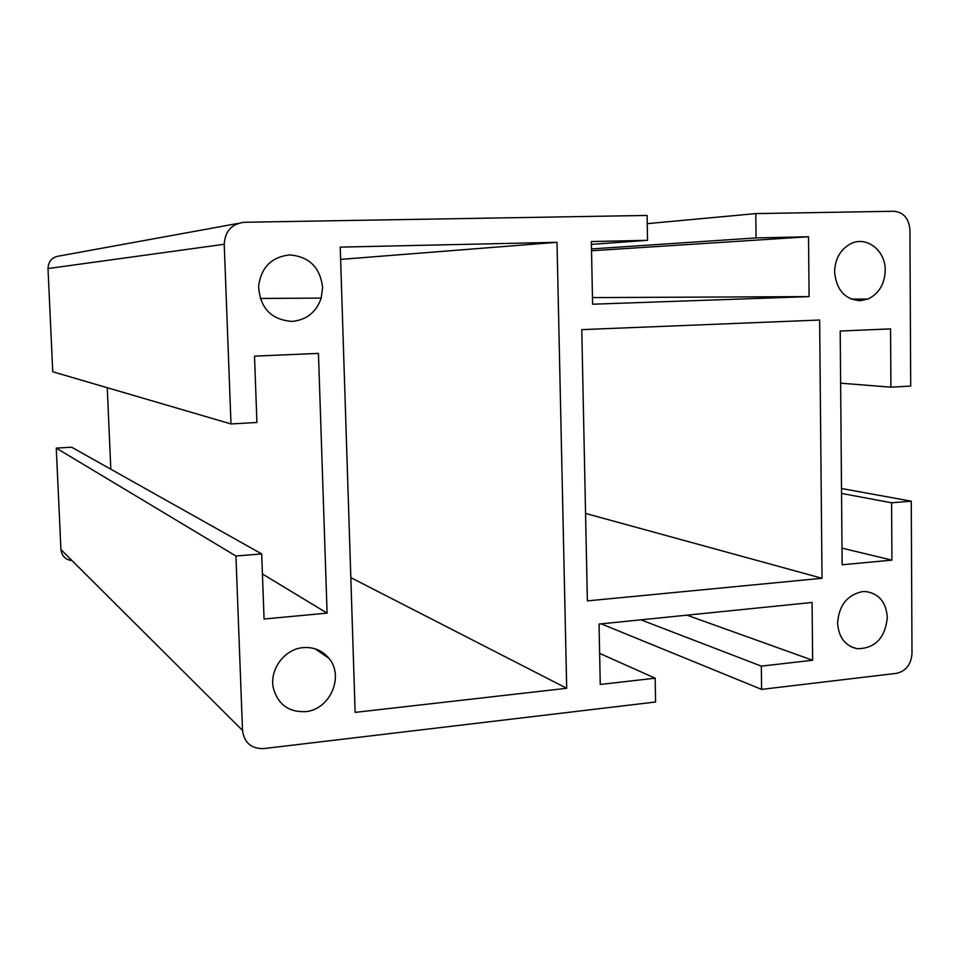 <?xml version="1.0" encoding="UTF-8"?>
<svg xmlns="http://www.w3.org/2000/svg" width="960" height="960" viewBox="0 0 960 960"><rect width="100%" height="100%" fill="white"/><g stroke="black" fill="none" stroke-linecap="round" stroke-linejoin="round"><path stroke-width="1.44" d="M860.268 300.72C844.884 299.508 836.328 289.92 834.6 271.932C835.02 259.092 840.18 249.804 850.08 244.068C865.932 235.212 885.72 250.248 885.216 270.42C884.652 284.184 878.88 293.736 867.912 299.052L860.268 300.72M254.508 356.148L318.456 353.4L327.096 613.116L264.06 619.02L261.696 553.932L235.944 556.02L242.508 730.404C244.236 742.764 251.292 748.836 263.676 748.596L655.572 702L655.164 678.204L600.252 684.456L599.04 624.072L812.076 602.472L812.64 660.264L761.316 666.12L761.604 689.388L896.496 673.344C905.952 671.136 911.124 664.5 912 653.46L911.256 501.192L891.588 502.788L891.924 560.112L842.136 564.78L840.204 331.044L890.568 328.884L890.904 387.18L910.692 386.076L909.924 229.8C908.916 218.424 903.576 212.244 893.88 211.26L755.772 213.6L756.072 237.912L808.512 236.748L809.1 296.616L592.608 304.212L591.348 241.56L647.532 240.312L647.1 215.436L244.416 222.264C231.756 223.788 225.024 231.12 224.232 244.272L230.988 423.936L256.92 422.496L254.508 356.148M261.696 553.932L71.664 447.216L56.268 448.104L60.936 549.552C61.776 556.068 65.496 559.764 72.072 560.64M262.428 573.972L327.096 613.116M107.268 387.72L110.808 469.2M305.388 711.648C288.72 712.272 278.052 704.496 273.396 688.32C269.076 669.84 284.436 648.948 303.18 647.616C313.716 646.86 322.296 650.424 328.908 658.284C344.616 676.356 329.904 709.884 305.388 711.648M842.004 548.148L891.924 560.112M841.548 493.44L891.588 502.788M322.596 287.256L321.216 298.092C316.236 312.276 306.48 320.052 291.924 321.408C271.116 319.74 259.992 308.028 258.588 286.296C261.108 267.432 271.464 256.98 289.632 254.916C309.072 256.5 320.064 267.276 322.596 287.256M224.232 244.272L48 268.56L52.752 371.76L230.988 423.936M48 268.56C48.42 261.036 52.38 256.812 59.88 255.888L237.96 223.44M56.268 448.104L235.944 556.02M340.224 247.116L355.14 712.38L566.7 688.284L557.004 242.316L340.224 247.116M587.364 600.888L581.772 329.628L819.636 320.04L822.024 578.28L587.364 600.888M340.62 259.392L557.004 242.316M599.628 653.388L655.164 678.204M837.588 622.932C838.992 605.316 847.26 594.888 862.392 591.624L865.836 591.564C879.048 593.616 886.212 602.304 887.34 617.64C885.048 638.208 874.98 648.576 857.148 648.732C845.1 645.888 838.572 637.296 837.588 622.932M585.564 513.432L822.024 578.28M647.244 223.656L755.772 213.6M591.408 244.392L647.532 240.312M592.476 297.6L809.1 296.616M591.54 250.764L808.512 236.748M591.504 248.928L756.072 237.912M566.7 688.284L350.82 577.608M640.872 619.824L761.316 666.12M686.904 615.156L812.64 660.264M601.212 623.844L761.604 689.388M841.5 488.508L911.256 501.192M840.636 383.172L890.904 387.18M60.936 549.552L242.508 730.404M867.912 299.052L851.172 299.088M321.216 298.092L260.196 298.464M857.148 648.732L850.572 646.548M328.908 658.284L315.252 648.864"/></g></svg>
